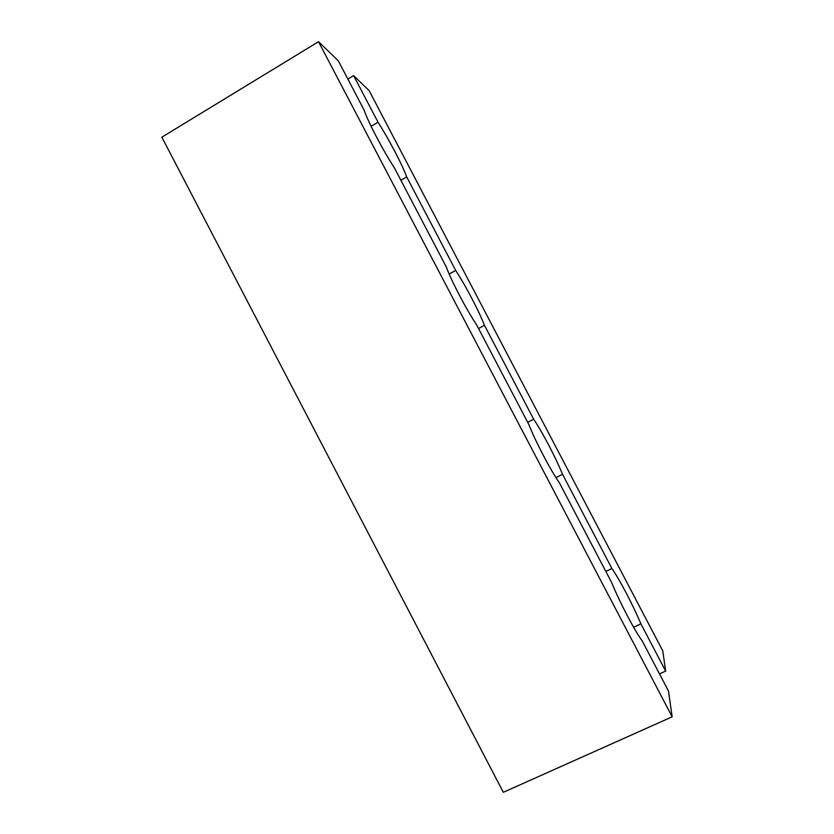 <?xml version="1.0" encoding="UTF-8"?>
<svg xmlns="http://www.w3.org/2000/svg" width="834" height="834" viewBox="0 0 834 834"><rect width="100%" height="100%" fill="white"/><g stroke="black" fill="none" stroke-linecap="round" stroke-linejoin="round"><path stroke-width="1.25" d="M672.152 716.813L668.482 691.042L642.274 641.002C634.684 630.838 619.485 601.825 611.603 582.466L559.343 482.719C550.43 470.011 535.292 441.113 528.787 424.402L476.735 325.052C466.508 309.821 451.434 281.037 446.305 266.963L394.451 167.988C382.921 150.266 367.898 121.597 364.135 110.13L338.291 60.809L318.525 41.7L161.848 137.193L503.319 792.3L672.152 716.813L318.525 41.7M527.682 422.296L533.666 419.221C542.465 432.252 555.819 457.741 562.533 474.317L555.976 477.601M371.099 126.309L378.042 122.233C389.124 139.643 402.384 164.944 406.69 176.923L400.873 180.259M449.182 274.042L455.708 270.456C465.653 285.687 478.956 311.072 484.471 325.343L478.549 328.523M605.828 571.457L611.906 568.538C619.547 579.359 632.954 604.931 640.887 623.832L633.611 627.231M378.042 122.233L353.606 75.613L347.851 79.053M659.506 673.893L665.647 671.089L640.887 623.832M533.666 419.221L484.471 325.343M455.708 270.456L406.69 176.923M665.647 671.089L662.78 650.895L369.118 90.614L353.606 75.613M611.906 568.538L562.533 474.317"/></g></svg>
